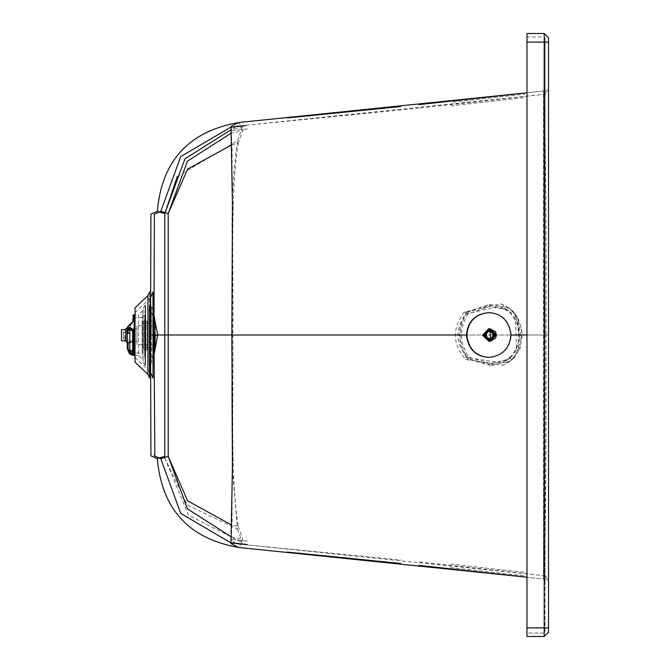 <?xml version="1.0" encoding="UTF-8"?>
<svg xmlns="http://www.w3.org/2000/svg" width="670" height="670" viewBox="0 0 670 670"><rect width="100%" height="100%" fill="white"/><g stroke="black" fill="none" stroke-linecap="round" stroke-linejoin="round"><path stroke-width="0.5" stroke-dasharray="3.35 2.51" d="M464.352 312.044C451.907 328.267 452.392 344.087 465.818 359.514L503.187 365.301L512.994 358.065C525.439 341.851 524.953 326.022 511.528 310.595L500.934 303.828L464.352 312.044L466.144 312.228C456.781 328.183 457.267 343.836 467.593 359.179L465.818 359.514M511.126 356.298L502.232 362.897L467.576 357.629C455.19 343.392 454.737 328.786 466.219 313.82L500.18 306.316L509.769 312.48C522.156 326.726 522.608 341.323 511.126 356.298L512.249 356.013L516.436 349.313L515.523 319.138L510.909 312.656L506.755 309.59L489.184 306.567L467.811 313.979C459.034 328.92 459.478 343.367 469.151 357.336L490.934 363.433L508.413 359.254L512.249 356.013M500.934 303.828L508.396 307.538L489.318 304.423L466.144 312.228L466.781 312.748C457.685 328.334 458.163 343.626 468.196 358.626L467.593 359.179L491.202 365.552L491.244 364.823L468.196 358.626M466.781 312.748L489.401 305.143L512.391 311.341C522.5 326.34 522.969 341.641 513.806 357.227L491.244 364.823M508.396 307.538L512.81 310.796L517.793 317.865L518.773 350.452L514.259 357.747L510.197 361.18L491.202 365.552M489.938 328.752L484.016 335.176L490.482 341.231M489.435 331.064L490.716 331.055L489.879 330.519L489.494 331.097L490.683 331.014M489.376 339.003L490.959 338.878L489.728 338.92L490.574 339.456L492.793 338.66L493.095 337.705L494.024 337.337L494.686 335.059L494.1 334.246L494.351 333.275L492.902 331.407L491.906 331.407L491.269 330.628L490.725 331.055L491.956 331.382L490.331 331.416M488.74 330.57L490.298 330.503L489.494 331.097L490.105 331.047M489.494 328.769L483.556 335.201L490.038 341.248M490.256 341.231L484 335.184L489.711 328.761M484.243 335.176L490.046 340.603L495.365 334.833L489.561 329.414L484.243 335.176M486.353 335.729L485.968 336.307M490.197 331.047L490.767 331.022M491.336 331.416L491.956 331.382M491.428 332.169L492.986 332.102L491.37 332.111M492.182 333.166L493.698 333.024L492.14 333.091M492.592 334.355L494.142 334.28L492.576 334.271M492.618 335.603L494.184 335.452L492.626 335.519M492.257 336.801L493.849 336.658L492.291 336.725M491.546 337.831L493.095 337.764L491.604 337.772M490.549 338.593L491.562 338.509M491.01 338.92L490.448 338.936M485.892 333.936L486.319 334.489L486.663 333.3L486.01 333.534M486.663 333.3L487.358 332.27L486.428 332.638L486.663 333.3M486.11 331.39L489.494 331.097L488.531 330.846L486.428 332.638M487.358 330.771L488.531 330.846L486.973 330.913M490.113 330.812L491.671 330.746L489.72 330.695M491.881 331.349L492.986 332.102M491.344 331.474L492.902 331.407L491.001 331.24M492.919 332.044L493.731 333.099M493.698 333.024L494.142 334.28M494.125 334.196L491.906 331.407L489.494 331.097L490.725 331.055M493.798 337.68L492.475 337.404M491.236 338.727L492.793 338.66L491.562 338.467M489.988 339.347L491.931 339.137L490.373 339.204M487.526 337.873L487.551 338.576L488.547 338.576L489.184 339.347L492.123 338.459L493.79 336.675L494.167 334.866L493.095 337.705L489.736 338.92L490.574 339.456L489.016 339.531M490.348 338.945L490.926 338.928M487.232 339.296L489.184 339.347L487.626 339.414M487.551 338.576L486.345 338.878M486.839 337.898L487.534 337.873L486.78 336.893L486.579 337.563M486.772 336.893L486.319 334.489L485.775 334.916M486.11 336.7L486.78 336.893M485.784 335.335L486.361 335.729M489.736 338.92L487.534 337.873M495.725 334.824L489.921 329.397L484.603 335.159L490.406 340.586L495.725 334.824M153.011 310.252L151.336 306.291L150.164 305.537L149.226 305.847L149.226 364.647L150.164 364.957L151.336 364.204L153.011 360.242M151.336 335.251L151.336 306.291L151.336 364.204L151.336 335.251L153.011 335.251M153.011 354.966L149.226 364.647L149.226 305.847L154.201 319.975L154.201 335.251L154.201 319.975L153.363 321.031L147.333 321.031L147.333 349.464L153.363 349.464L153.363 321.031L153.363 335.251M154.201 350.519L154.201 335.251M154.217 350.318L154.201 319.975M147.333 349.464L147.333 321.031M147.333 320.863L147.333 349.631L147.333 320.863L146.043 320.863L146.043 349.631L147.333 349.631M146.043 349.631L145.608 316.768L145.172 349.631L145.608 353.727L146.043 349.631M145.692 353.651L145.692 316.843L145.692 353.651M145.172 349.631L145.172 320.863L143.883 320.863L143.883 349.631L145.172 349.631M143.883 349.631L143.883 320.863M143.883 349.464L143.883 321.031L143.883 349.464L143.02 349.464L143.02 321.031L142.157 321.893L142.157 348.601L143.02 349.464L143.02 321.031L143.883 321.031M142.157 348.601L142.157 321.893M142.157 323.191L142.157 347.311L142.157 323.191L154.862 323.191L154.862 344.723M154.862 347.311L142.157 347.311M154.862 335.251L154.862 323.191L155.273 325.771L155.273 344.723M155.273 335.251L155.273 325.771L136.99 325.771L136.99 344.723L136.99 325.771M154.217 344.723L136.99 344.723M136.99 341.708L136.99 328.786L136.99 341.708L132.66 341.708L132.66 329.9L130.081 328.166L128.121 330.402L128.121 333.392L129.838 333.392L129.838 348.727L134.151 353.04L142.115 353.04L142.115 317.463L132.66 317.722L132.66 322.706L130.081 326.014L129.838 330.461L130.081 326.014L132.66 322.706L132.66 317.722M136.99 328.786L125.792 328.786L125.792 341.708L129.838 341.708M125.792 340.846L125.792 329.648L125.792 340.846M121.488 340.846L121.488 329.648M127.258 328.534L127.258 330.31L127.258 327.412L128.121 326.675L128.121 329.657L127.258 330.31L128.121 329.657L129.838 329.657L129.838 326.726L129.838 329.657L128.121 329.657L128.121 326.675L129.05 325.059L127.258 327.421L127.258 329.657L129.494 327.144L133.439 329.665L132.66 329.9L132.66 352.118L132.66 330.913L130.081 329.749L129.838 333.392M142.115 317.463L144.695 315.101L144.695 355.393L142.115 353.04L142.115 317.463M129.838 348.727L130.081 353.132L129.503 353.768M129.838 342.789L129.838 327.714L129.838 342.789M132.66 322.706L132.66 321.701L132.66 322.706M145.566 365.401L145.566 305.101L144.695 315.101L144.695 355.393L145.566 365.401L145.566 305.101L145.139 305.101L145.139 365.401L145.566 365.401M132.66 352.772L132.425 354.405M129.838 342.697L127.258 342.889L127.258 332.546L128.121 333.392M128.121 330.402L127.258 329.657L127.258 342.789L127.258 327.421L133.439 321.097L129.503 324.741M127.258 330.31L127.258 327.496L129.838 327.496M129.838 327.714L132.853 329.447L132.853 341.047L131.705 341.708M132.853 341.047L132.853 329.447M129.494 327.144L130.081 329.749M133.439 329.665L133.439 354.974L132.66 354.137M133.439 354.974L132.585 355.259M131.94 355.142L130.851 354.715M130.742 354.656L130.03 354.204M128.121 342.697L128.121 348.668L127.258 348.668L127.258 342.889M135.03 355.619L138.539 355.619L138.539 314.875L142.836 310.939L143.028 308.753L145.139 305.101L145.139 365.401L143.028 361.741L143.028 308.753L143.028 361.741L142.836 310.939L142.836 359.555L138.539 355.619L138.539 314.875L135.03 314.875M132.853 340.159L132.853 330.335L132.853 340.159L126.823 340.159L126.823 330.335L132.853 330.335M125.315 340.846L123.38 338.911L123.38 331.583L125.315 329.648M123.38 331.583L123.38 338.911M126.823 330.335L126.823 340.159L124.712 338.048L124.712 332.446L126.823 330.335M123.38 338.048L123.38 332.446L123.38 338.048L124.712 338.048L124.712 332.446L123.38 332.446M489.092 357.395C502.609 356.072 510.021 348.601 511.327 335C509.619 320.989 502.207 313.526 489.092 312.605M135.03 362.152L135.03 307.848M135.03 335C135.03 363.877 135.03 363.877 135.03 335C135.03 363.877 135.03 363.877 135.03 335C135.03 306.123 135.03 306.123 135.03 335C135.03 306.123 135.03 306.123 135.03 335M149.561 378.098L149.561 291.902L149.561 378.098M153.011 335L153.011 291.961L153.011 335M232.431 470.055L237.54 529.2L187.332 504.971L164.812 458.104M231.309 130.558L232.046 148.313L232.549 252.23L232.004 386.054M164.795 458.113L188.505 515.155L242.213 542.566L238.612 547.465L237.909 547.398M237.909 122.602L238.612 122.535L242.222 127.417L231.292 129.578M177.357 176.403L237.548 140.759C233.478 166.855 231.644 198.538 232.038 235.781L232.021 335L544.233 335L543.538 579.098L545.07 580.806L545.07 335L544.233 335L543.538 90.902L526.98 92.787L545.615 90.668M235.53 126.747L231.301 130.047M230.907 127.091L238.93 125.96L242.691 130.751L231.351 133.045M231.669 144.879L238.193 143.548C229.835 196.159 233.797 274.901 232.875 335L231.853 335M511.327 335L543.931 335L543.931 94.328L545.062 128.472C545.95 190.196 546.259 259.039 546.008 335L232.875 335C233.797 394.923 229.844 473.941 238.185 526.411L231.678 525.079M231.351 536.946L242.682 539.233L238.93 544.04L230.907 542.909M235.53 543.253L231.301 539.953M231.309 539.442L232.054 521.67L232.549 417.762L232.172 335L287.162 335M237.54 529.2L242.213 542.566M545.615 579.332L526.98 577.213L543.538 579.098L543.538 90.902L545.07 89.194L545.07 335L545.07 37.805L544.207 36.942L526.98 36.942L526.98 627.882L526.98 36.942L544.207 36.942L545.07 37.805L545.07 42.118L545.07 37.805M237.548 140.759L242.222 127.417M238.93 544.04L543.931 575.672L543.973 574.827C543.78 571.527 544.476 588.419 543.789 538.161L543.931 335L548.512 335L548.512 89.194L543.931 94.328L238.93 125.96M238.193 143.548L242.691 130.751M238.185 526.411L242.682 539.233M546.008 335L548.512 335L548.512 632.195L548.512 580.806L543.931 575.672L543.931 574.868C543.78 571.435 543.965 589.617 545.204 534.333C545.958 474.075 546.226 407.628 546.008 335L548.512 335L548.512 37.805L544.207 33.5L526.98 33.5L526.98 42.118L545.07 42.118L544.207 42.118L544.207 627.882L544.207 36.942L544.207 42.118L548.512 42.118L548.512 37.805M526.98 335L545.07 335L545.07 42.118L545.07 632.195L544.207 633.058L526.98 633.058L526.98 627.882L526.98 633.058L544.207 633.058L545.07 632.195M548.512 579.944L548.512 42.118M548.512 632.195L544.207 636.5L526.98 636.5L526.98 42.118L544.207 42.118L544.207 33.5M489.318 304.423L489.401 305.143M511.528 310.595L512.81 310.796L512.391 311.341L512.81 310.796L517.709 317.672M518.731 350.569L514.259 357.747L513.806 357.227L514.259 357.747L512.994 358.065M469.151 357.336L467.576 357.629M466.219 313.82L467.811 313.979M509.769 312.48L510.909 312.656M485.105 332.362L486.663 332.295L485.105 332.362M488.33 330.586L489.879 330.519M492.065 332.153L493.623 332.077M492.316 332.479L493.874 332.412M492.793 333.35L494.351 333.275M492.936 333.744L494.485 333.668M493.12 334.715L494.669 334.64M493.128 335.126L494.686 335.059M493.003 336.106L494.56 336.038M492.894 336.507L494.443 336.441M488.606 339.539L490.155 339.472M149.603 305.662L149.603 364.832L149.603 305.662M145.524 316.843L145.524 353.651L145.524 316.843M134.151 317.463L134.151 353.04L134.151 317.463M130.081 326.014L130.081 324.439L130.081 326.014M128.121 348.668L130.081 353.132M129.444 324.783L130.081 324.439M133.439 314.908L133.439 321.097M134.151 314.875L134.151 355.619M147.953 295.562L147.953 374.438M150.331 298.058L150.331 371.942M358.55 335L418.943 335M545.07 627.882L544.207 627.882L544.207 633.058L544.207 627.882L545.07 627.882M548.512 627.882L544.207 627.882L544.207 42.118L526.98 42.118M544.207 636.5L544.207 627.882L526.98 627.882M508.513 307.605L512.818 310.796M514.259 357.747L510.314 361.105M510.197 361.18L503.187 365.301M517.793 317.865L521.629 329.263C521.151 344.02 520.196 351.08 518.773 350.452M506.755 309.59L500.18 306.316M516.436 349.313L519.317 338.811C518.304 325.511 517.039 318.953 515.523 319.138M508.413 359.254L502.232 362.897M487.584 331.307L486.026 331.374M488.765 330.662L487.207 330.729M490.08 330.402L488.531 330.469M491.42 330.578L489.862 330.645M492.634 331.156L491.077 331.223M492.877 338.668L491.319 338.735M491.696 339.322L490.139 339.389M490.373 339.573L488.815 339.64M489.041 339.405L487.484 339.472M487.819 338.827L486.261 338.894M154.217 320.176L154.217 335.251M132.417 322.463L132.66 321.701M127.258 327.421L127.258 329.657M135.03 312.605L149.561 298.786M135.03 357.395L149.561 371.214M450.357 567.565L524.652 575.857L450.357 567.565M453.28 102.091L524.652 94.143L453.28 102.091M231.259 130.684L248.059 128.883L231.259 130.667M401.037 109.972L231.259 126.672M419.261 108.054L401.179 109.955M546.008 94.085L419.303 108.046M450.743 105.852L525.037 97.569L450.743 105.852M231.259 543.328L401.037 560.028M419.303 561.954L546.008 575.915M450.759 564.148L525.037 572.431L450.759 564.148M231.259 539.333L248.059 541.117L231.259 539.317M545.07 335L545.07 89.194M548.504 89.495L543.931 94.328M543.931 575.672L546.82 576.987"/><path stroke-width="1" d="M490.03 328.744L496.411 334.799L495.498 331.7L490.03 328.744M486.269 334.523L484.72 334.59L484.452 333.601L485.784 331.642L487.358 330.771L490.113 330.812L492.316 332.479L493.12 334.715L492.475 337.404L491.236 338.727L489.016 339.531L487.232 339.296L485.281 337.965L484.226 335.402L484.72 334.59M486.604 333.317L485.055 333.384M487.291 332.278L485.742 332.345M488.271 331.499L486.721 331.566M489.77 338.97L488.212 339.037M488.564 338.626L487.015 338.702M487.526 337.931L485.976 338.007M486.303 335.695L484.753 335.762M486.755 336.951L485.206 337.018M487.526 337.873L486.353 335.729L486.663 333.3L488.33 331.516L490.105 331.03L490.348 338.953L487.526 337.873M488.572 328.811L482.559 335.243L488.958 341.298L494.971 334.866L488.572 328.811M489.041 341.29L490.038 341.248L495.968 334.816L489.569 328.769L488.497 328.811M483.321 335.218L488.505 329.673L494.024 334.891L488.84 340.435L483.321 335.218M487.668 331.315L487.358 332.27L485.105 332.362M487.333 331.575L486.11 331.39M486.345 338.878L487.894 338.811M486.428 332.638L485.784 335.335L487.551 338.576M486.319 335.779L484.77 335.846M484.728 334.506L486.278 334.439M485.088 333.308L486.638 333.241M487.35 332.211L485.8 332.278M486.797 331.524L488.346 331.457M489.217 331.089L490.767 331.022M490.406 331.449L491.956 331.382M492.308 337.739L491.604 337.772M492.182 338.484L490.624 338.551M491.01 338.92L489.46 338.986M488.129 339.028L489.686 338.953M486.939 338.66L488.489 338.593M487.467 337.873L485.918 337.948M485.164 336.943L486.713 336.876M488.531 330.846L488.33 331.516M489.879 330.519L489.494 331.097M489.736 338.92L490.155 339.472M488.547 338.576L488.782 339.229M490.49 341.231L495.691 337.948L496.428 334.799L490.256 341.231M153.011 360.242L157.668 335.251L153.011 310.252M153.011 354.966L154.217 350.326L154.217 335.251M154.201 335.251L154.201 350.519L153.363 349.464L153.363 335.251M154.862 344.723L154.862 347.311L154.217 347.311M155.273 335.251L154.862 347.311L154.862 335.251M155.273 344.723L154.217 344.723M125.792 328.786L125.792 341.708M129.838 341.708L132.66 341.708L132.66 352.118L130.081 349.983L129.838 348.559L129.838 330.461L130.081 329.749L132.66 330.913L132.66 329.9L132.66 354.137L130.081 353.132L131.781 354.363M125.792 329.648L121.488 329.648L121.488 340.846L125.792 340.846M130.081 353.132L128.121 348.668L127.258 348.668L129.494 353.768L130.081 353.132L130.081 349.983L132.66 352.118L132.66 354.137L132.66 352.118M129.838 333.392L128.121 333.392L128.121 330.402L127.258 329.657L127.258 327.421L132.66 321.701C132.66 313.853 132.66 313.853 132.66 321.701L130.081 324.439M128.121 333.392L127.258 332.546L127.258 342.889L129.838 342.697M128.121 330.402L130.081 328.166L132.66 329.9L133.439 329.665L129.494 327.144L130.081 329.749M132.66 354.137L133.439 354.974L133.439 329.665M131.814 354.371L132.425 354.405M132.66 321.701L127.258 327.421L127.258 328.534M127.258 330.31L127.258 332.546L127.258 329.657L129.494 327.144M131.705 341.708L129.838 342.789M133.439 354.974L129.494 353.768L127.258 348.668L127.258 342.889M132.585 355.259L131.94 355.142M130.03 354.204L129.503 353.768M127.258 348.727L134.151 355.619L135.03 355.619M135.03 314.875L133.439 314.908L132.66 315.771M127.258 342.789L126.178 341.708M125.792 341.323L125.315 340.846M125.315 329.648L127.258 327.714M489.092 312.605C475.566 313.928 468.137 321.399 466.806 335C468.498 348.961 475.926 356.432 489.092 357.395M157.333 458.657C161.721 509.049 188.814 538.646 238.612 547.465L230.999 543.588L232.482 463.171L231.853 335L466.446 335C467.777 321.399 475.206 313.928 488.731 312.605C501.83 313.51 509.242 320.972 510.967 335C509.661 348.601 502.249 356.072 488.731 357.395C475.574 356.44 468.146 348.978 466.446 335L150.524 335L150.926 214.115L157.333 211.343L164.761 213.63L164.761 456.37L157.333 458.657L150.926 455.885L150.524 335M135.03 335L135.03 362.152L147.953 374.438L147.953 295.562L135.03 307.848L135.03 335M149.561 335L149.561 378.098L149.561 335M231.351 133.045L187.433 161.168L168.204 213.638L168.204 456.362L160.775 458.649L154.368 455.985C154.175 451.304 155.021 464.411 154.77 444.612L153.974 335L154.368 214.174L160.775 211.352L168.204 213.638L187.6 169.125L231.669 144.879M153.011 378.039L153.011 291.961L153.011 378.039L150.331 371.942L150.331 298.058L149.561 298.786M164.812 458.104L164.761 456.37L164.795 458.113M164.812 335L232.021 335M232.004 386.054L232.431 470.055M157.333 211.343C161.721 160.951 188.814 131.353 238.612 122.535L230.999 126.412L232.482 206.821L231.853 335L168.262 335M231.292 129.578L185.004 158.765L164.761 213.63L177.357 176.403M238.93 125.96L235.53 126.747M231.301 130.047L231.309 130.558M232.172 335L153.974 335M160.775 211.352L180.707 156.621L230.907 127.091M231.678 525.079L187.608 500.85L168.204 456.362L187.433 508.823L231.351 536.946M230.907 542.909L180.707 513.379L160.775 458.649M238.93 544.04L235.53 543.253M231.301 539.953L231.309 539.442M238.612 547.465L526.98 577.213L418.934 565.38M418.934 104.621L526.98 92.787L238.612 122.535M548.512 42.118L548.512 37.805L544.207 33.5L526.98 33.5L526.98 636.5L544.207 636.5L548.512 632.195L548.512 42.118L544.207 42.118L544.207 627.882L548.512 627.882M485.968 336.307L484.41 336.373M484.343 334.003L485.892 333.936M484.452 333.601L486.01 333.534M485.281 337.965L486.839 337.898M485.03 337.63L486.579 337.563M484.552 336.767L486.11 336.7M484.226 335.402L485.784 335.335M484.217 334.983L485.775 334.916M153.011 335.251L157.668 335.251M128.121 348.668L128.121 342.697M133.439 321.097L133.439 314.908M134.151 355.619L134.151 314.875M510.967 335L526.98 335M287.162 335L358.55 335M418.943 335L466.446 335M544.207 33.5L544.207 42.118L526.98 42.118M526.98 627.882L544.207 627.882L544.207 636.5M127.258 329.657L127.258 327.421L129.72 324.406L132.275 322.672M149.561 371.214L150.331 371.942M147.953 374.438L149.561 378.098M149.561 291.902L147.953 295.562M153.011 291.961L150.331 298.058M287.17 552.063L400.677 563.462M230.89 542.759L247.23 544.492M245.748 125.667L230.89 127.241M400.677 106.538L287.17 117.937"/></g></svg>
